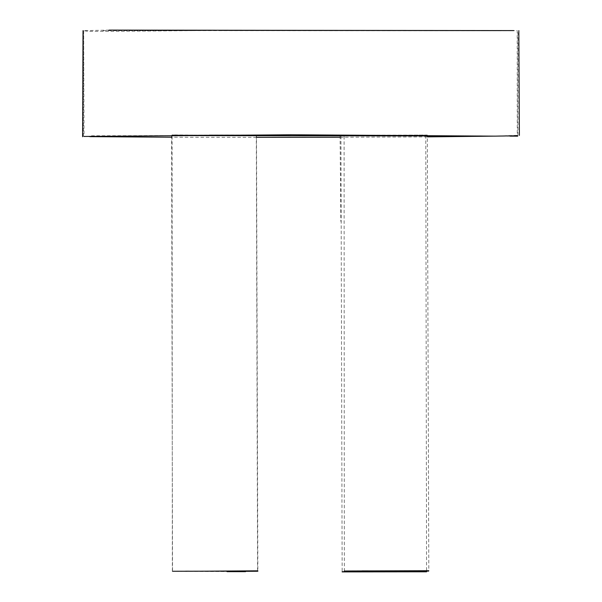 <?xml version="1.0" encoding="UTF-8"?>
<svg xmlns="http://www.w3.org/2000/svg" width="602" height="602" viewBox="0 0 602 602"><rect width="100%" height="100%" fill="white"/><g stroke="black" fill="none" stroke-linecap="round" stroke-linejoin="round"><path stroke-width="0.45" stroke-dasharray="3.01 2.26" d="M109.082 30.115L83.663 30.664L87.817 31.289L102.776 31.447L221.438 30.371M500.939 30.604L517.201 30.627L517.284 135.322L494.761 136.135M83.663 30.664L84.032 136.451L89.818 136.646M172.353 571.411L172.059 134.886C171.118 135.352 257.423 134.72 256.309 135.209L257.573 571.253C258.002 571.757 171.465 571.411 172.353 571.411L227.135 571.426M427.315 135.029L344.088 135.284L344.336 571.005C343.328 570.741 429.316 571.155 428.805 570.719L427.315 135.029C428.616 134.916 343.336 135.743 344.088 135.284M427.322 136.872L340.1 137.241M256.49 137.331L171.623 137.211M209.233 135.179L172.059 134.886M198.427 135.284L171.615 135.315C171.149 135.427 257.596 134.705 256.482 135.284L257.844 570.786L225.968 571.155M425.78 135.442L426.57 571.81L342.154 571.704L340.935 135.751C339.686 136.27 426.916 135.405 425.78 135.442L344.088 135.766M171.615 135.315L172.526 571.26L205.011 571.185M102.934 30.612L513.754 30.702M509.977 136.135L481.495 136.029M173.466 135.563L89.826 135.811M340.085 135.766L340.852 221.446M419.918 571.795L426.585 571.787M205.019 571.11L185.725 571.2M189.419 571.2L218.797 571.17M365.128 570.892L362.163 570.892M517.923 135.33L517.938 32.636M83.369 136.361L83.422 30.785"/><path stroke-width="0.9" d="M221.438 30.371L500.939 30.604M513.777 30.589L109.082 30.115M84.032 136.451L290.706 134.773L495.077 136.142L517.72 135.743M227.135 571.426L257.573 571.253M344.336 571.005L428.805 570.719M494.761 136.135L427.322 136.872M340.1 137.241L256.49 137.331M171.623 137.211L89.818 136.646M256.309 135.209L209.233 135.179M256.482 135.284L198.427 135.284M344.088 135.766L340.935 135.751M342.154 571.704L426.57 571.81M225.968 571.155L172.526 571.26M205.011 571.185L257.867 570.816M215.192 30.228L109.15 30.1M518.834 30.627L519.383 135.405M83.016 30.634L82.617 136.737M227.112 571.652L245.556 571.652M517.712 136.165L509.977 136.135M481.495 136.029L173.466 135.563M342.139 571.9L419.918 571.795M185.725 571.2L189.419 571.2M218.797 571.17L257.867 571.215M378.312 570.922L365.128 570.892M362.163 570.892L428.647 571.11"/></g></svg>
